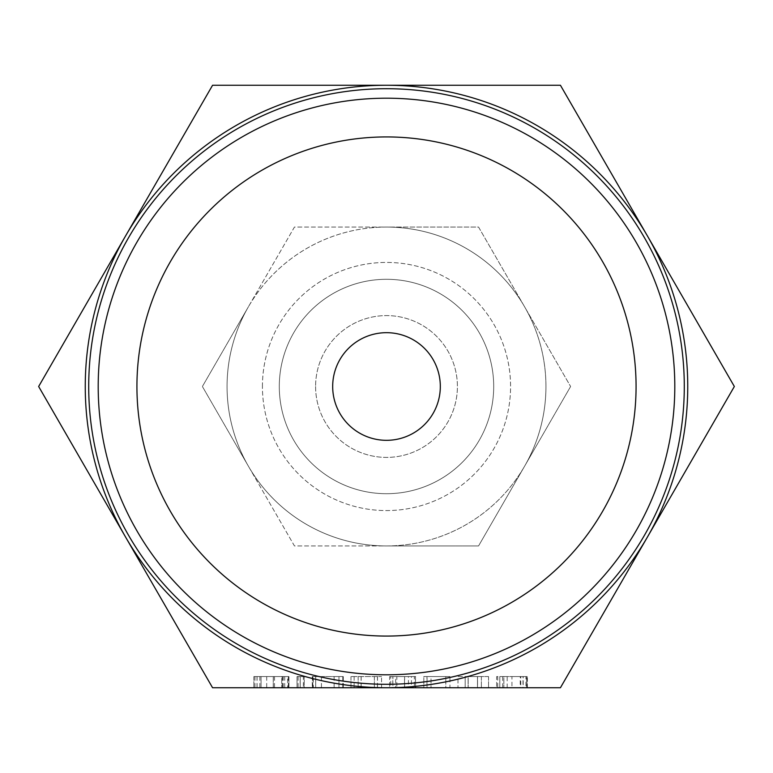 <?xml version="1.0" encoding="UTF-8"?>
<svg xmlns="http://www.w3.org/2000/svg" width="773" height="773" viewBox="0 0 773 773"><rect width="100%" height="100%" fill="white"/><g stroke="black" fill="none" stroke-linecap="round" stroke-linejoin="round"><path stroke-width="0.58" stroke-dasharray="3.87 2.9" d="M303.364 676.578L297.025 676.578L300.146 676.578L300.146 687.748L304.224 687.748L300.146 687.748L300.146 676.578L304.224 676.578L304.224 687.748L300.204 687.748L304.224 687.748L304.224 676.578L303.364 676.578L303.364 687.748M297.025 687.748L300.204 687.748L297.025 687.748L297.025 676.578L297.025 687.748L297.025 676.578L300.204 676.578L300.204 687.748L300.204 676.578L304.224 676.578L304.224 687.748M343.096 676.578L321.442 676.578L338.97 676.578L338.97 687.748L343.28 687.748L312.282 687.748L338.97 687.748L338.97 676.578L343.096 676.578L343.096 687.748M377.437 676.578L350.981 676.578L381.553 676.578L377.437 676.578L377.437 687.748L350.981 687.748L381.553 687.748L381.553 676.578L381.553 687.748M392.897 687.748L415.671 687.748L389.65 687.748L392.897 687.748L392.897 676.578L404.608 676.578L404.608 687.748M445.789 687.748L423.817 687.748L445.789 687.748L445.789 676.578L449.954 676.578L449.954 687.748M477.482 687.748L457.993 687.748L477.482 687.748L477.482 676.578L468.177 676.578L468.177 687.748L468.177 676.578L457.993 676.578L457.993 687.748L457.993 676.578L477.482 676.578L477.482 687.748M212.575 687.748L560.425 687.748L734.35 386.5L560.425 85.252L212.575 85.252L38.65 386.5L212.575 687.748M527.37 687.748L496.653 687.748L527.37 687.748L527.37 676.578L526.713 676.578L526.713 687.748M287.643 676.578L253.863 676.578L288.928 676.578L273.333 676.578L288.928 676.578L288.928 687.748L253.863 687.748L288.928 687.748L288.928 676.578L287.643 676.578L287.643 687.748M88.711 386.5A297.789 297.789 0 0 1 386.5 88.711A297.789 297.789 0 0 1 684.289 386.5A297.789 297.789 0 0 1 386.5 684.289A297.789 297.789 0 0 1 88.711 386.5M386.5 85.252A301.248 301.248 0 0 1 647.388 537.119A301.248 301.248 0 0 1 85.252 386.5A301.248 301.248 0 0 1 386.5 85.252M279.295 386.5A107.205 107.205 0 0 0 386.5 493.705A107.205 107.205 0 0 0 493.705 386.5A107.205 107.205 0 0 0 386.5 279.295A107.205 107.205 0 0 0 279.295 386.5A107.205 107.205 0 0 1 386.5 279.295A107.205 107.205 0 0 1 493.705 386.5A107.205 107.205 0 0 1 386.5 493.705A107.205 107.205 0 0 1 279.295 386.5M332.68 386.5A53.82 53.82 0 0 1 386.5 332.68A53.82 53.82 0 0 1 440.32 386.5A53.82 53.82 0 0 1 386.5 440.32A53.82 53.82 0 0 1 332.68 386.5M315.597 386.5A70.903 70.903 0 0 0 386.5 457.403A70.903 70.903 0 0 0 457.403 386.5A70.903 70.903 0 0 0 386.5 315.597A70.903 70.903 0 0 0 315.597 386.5A70.903 70.903 0 0 0 386.5 457.403A70.903 70.903 0 0 0 457.403 386.5A70.903 70.903 0 0 0 386.5 315.597A70.903 70.903 0 0 0 315.597 386.5M262.424 386.5A124.076 124.076 0 0 1 386.5 262.424A124.076 124.076 0 0 1 510.576 386.5A124.076 124.076 0 0 1 386.5 510.576A124.076 124.076 0 0 1 262.424 386.5A124.076 124.076 0 0 0 386.5 510.576A124.076 124.076 0 0 0 510.576 386.5A124.076 124.076 0 0 0 386.5 262.424A124.076 124.076 0 0 0 262.424 386.5M248.413 306.775L202.391 386.5L248.413 306.775A159.441 159.441 0 0 0 227.059 386.5A159.441 159.441 0 0 1 248.413 306.775L294.445 227.059L386.5 227.059A159.441 159.441 0 0 0 248.413 306.775A159.441 159.441 0 0 1 386.5 227.059L294.445 227.059L248.413 306.775M248.413 466.225L202.391 386.5L248.413 466.225A159.441 159.441 0 0 1 227.059 386.5A159.441 159.441 0 0 0 248.413 466.225L294.445 545.941L386.5 545.941A159.441 159.441 0 0 1 248.413 466.225A159.441 159.441 0 0 0 386.5 545.941L294.445 545.941L248.413 466.225M545.941 386.5A159.441 159.441 0 0 0 386.5 227.059A159.441 159.441 0 0 0 227.059 386.5A159.441 159.441 0 0 0 386.5 545.941A159.441 159.441 0 0 0 524.587 306.775A159.441 159.441 0 0 1 524.587 466.225A159.441 159.441 0 0 0 545.941 386.5M386.5 227.059A159.441 159.441 0 0 1 524.587 306.775A159.441 159.441 0 0 0 386.5 227.059L478.555 227.059L570.609 386.5L478.555 227.059L386.5 227.059M386.5 545.941A159.441 159.441 0 0 0 524.587 466.225A159.441 159.441 0 0 1 386.5 545.941L478.555 545.941L524.587 466.225L478.555 545.941L386.5 545.941M570.609 386.5L524.587 466.225L570.609 386.5M526.713 676.578L511.948 676.578L511.948 687.748M511.948 676.578L526.867 676.578L526.867 687.748M526.867 676.578L527.273 687.748M527.273 676.578L525.949 676.578L525.949 687.748M525.949 676.578L523.012 676.578L523.012 687.748M523.012 676.578L520.239 676.578L520.239 687.748M520.239 676.578L507.185 676.578L507.185 687.748M507.185 676.578L503.851 676.578L503.851 687.748L503.851 676.578L502.653 676.578L502.653 687.748M502.653 676.578L499.802 676.578L499.802 687.748L499.802 676.578L497.735 676.578L497.735 687.748M497.735 676.578L496.653 676.578L496.653 687.748L496.653 676.578L503.851 676.578L503.851 687.748L503.851 676.578L520.78 676.578L520.78 687.748M520.78 676.578L523.186 676.578L523.186 687.748M523.186 676.578L527.37 676.578M488.565 676.578L488.565 687.748L488.565 676.578L477.482 676.578L488.565 676.578M468.109 687.748L465.182 687.748L465.182 676.578L465.182 687.748L468.109 687.748L468.109 676.578L477.55 676.578L465.182 676.578L468.109 676.578L468.109 687.748L481.366 687.748L477.55 687.748L477.55 676.578L481.366 676.578L477.55 676.578L477.55 687.748M481.366 676.578L481.366 687.748L481.366 676.578M449.954 676.578L445.808 676.578L445.808 687.748M445.808 676.578L427.063 676.578L427.063 687.748M427.063 676.578L423.817 676.578L423.817 687.748L423.817 676.578L426.967 676.578L426.967 687.748M426.967 676.578L431.015 676.578L431.015 687.748L431.015 676.578L445.789 676.578M404.608 676.578L415.468 676.578L415.468 687.748M415.468 676.578L415.671 687.748M415.671 676.578L414.338 676.578L414.338 687.748M414.338 676.578L411.429 676.578L411.429 687.748M411.429 676.578L408.405 676.578L408.405 687.748M408.405 676.578L404.511 676.578L404.511 687.748M404.511 676.578L396.839 676.578L396.839 687.748L396.839 676.578L395.65 676.578L395.65 687.748M395.65 676.578L392.79 676.578L392.79 687.748M392.79 676.578L390.732 676.578L390.732 687.748M390.732 676.578L389.65 676.578L389.65 687.748L389.65 676.578L392.897 676.578M361.165 676.578L361.165 687.748M350.981 676.578L350.981 687.748L350.981 676.578M354.131 676.578L354.131 687.748M358.17 676.578L358.17 687.748L358.17 676.578M361.097 676.578L361.097 687.748M374.364 676.578L374.364 687.748L374.364 676.578M377.504 676.578L377.504 687.748M343.28 676.578L343.28 687.748M342.787 676.578L342.787 687.748M321.442 676.578L321.442 687.748M312.282 676.578L338.97 676.578L315.703 676.578L315.703 687.748L315.703 676.578L312.282 676.578L312.282 687.748M312.843 676.578L312.843 687.748M334.12 676.578L334.12 687.748M313.307 676.578L315.703 676.578L313.307 676.578L313.307 687.748M312.466 676.578L312.466 687.748M315.703 676.578L315.703 687.748M338.97 676.578L338.97 687.748M298.107 676.578L298.107 687.748M304.224 676.578L297.025 676.578M273.333 676.578L273.333 687.748M274.541 676.578L274.541 687.748M284.715 676.578L284.715 687.748M283.169 676.578L283.169 687.748M282.493 676.578L282.493 687.748M266.704 676.578L266.704 687.748M261.052 676.578L261.052 687.748L273.256 687.748L261.052 687.748L261.052 676.578L273.256 676.578L273.236 687.748L281.739 687.748L273.256 687.748L273.256 676.578L261.052 676.578L261.052 687.748L261.052 676.578M259.873 676.578L259.873 687.748M257.013 676.578L257.013 687.748M254.945 676.578L254.945 687.748M253.863 676.578L253.863 687.748L253.863 676.578M257.061 676.578L257.061 687.748M288.928 676.578L288.928 687.748M281.739 676.578L273.256 676.578L281.739 676.578L281.739 687.748L281.739 676.578M273.256 676.578L273.256 687.748M288.339 676.578L288.339 687.748"/><path stroke-width="1.16" d="M381.553 687.748L377.437 687.748M386.5 687.748L212.575 687.748L125.613 537.119A301.248 301.248 0 0 0 687.748 386.5A301.248 301.248 0 0 0 125.613 235.881A301.248 301.248 0 0 0 125.613 537.119L38.65 386.5L212.575 85.252L560.425 85.252L734.35 386.5L560.425 687.748L386.5 687.748M88.711 386.5A297.789 297.789 0 0 1 386.5 88.711A297.789 297.789 0 0 1 684.289 386.5A297.789 297.789 0 0 1 386.5 684.289A297.789 297.789 0 0 1 88.711 386.5M98.2 386.5A288.3 288.3 0 0 1 386.5 98.2A288.3 288.3 0 0 1 674.8 386.5A288.3 288.3 0 0 1 386.5 674.8A288.3 288.3 0 0 1 98.2 386.5M636.073 386.5A249.573 249.573 0 0 0 386.5 136.927A249.573 249.573 0 0 0 136.927 386.5A249.573 249.573 0 0 0 386.5 636.073A249.573 249.573 0 0 0 636.073 386.5M332.68 386.5A53.82 53.82 0 0 1 386.5 332.68A53.82 53.82 0 0 1 440.32 386.5A53.82 53.82 0 0 1 386.5 440.32A53.82 53.82 0 0 1 332.68 386.5M477.55 687.748L468.109 687.748"/></g></svg>
